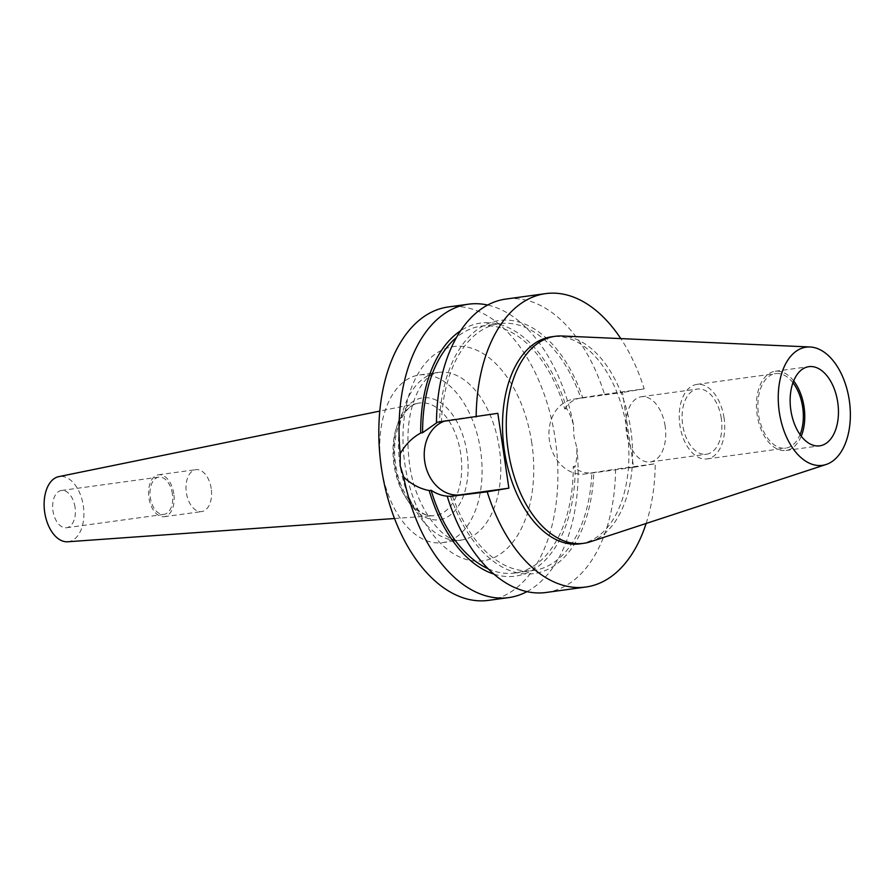 <?xml version="1.0" encoding="UTF-8"?>
<svg xmlns="http://www.w3.org/2000/svg" width="894" height="894" viewBox="0 0 894 894"><rect width="100%" height="100%" fill="white"/><g stroke="black" fill="none" stroke-linecap="round" stroke-linejoin="round"><path stroke-width="0.67" stroke-dasharray="4.47 3.35" d="M172.386 493.913A18.808 11.186 82.2 0 0 158.797 477.128A18.808 11.186 82.2 0 0 150.315 497.6A18.808 11.186 82.2 0 0 163.904 514.385A18.808 11.186 82.2 0 0 172.386 493.913M75.051 507.256A18.808 11.186 82.2 0 0 61.462 490.471A18.808 11.186 82.2 0 0 52.981 510.943A18.808 11.186 82.2 0 0 66.569 527.728A18.808 11.186 82.2 0 0 75.051 507.256M211.207 488.549A21.154 12.583 82.2 0 0 195.92 469.663A21.154 12.583 82.2 0 0 186.377 492.695A21.154 12.583 82.2 0 0 201.664 511.58A21.154 12.583 82.2 0 0 211.207 488.549M173.771 493.678A21.154 12.583 82.2 0 0 158.484 474.792A21.154 12.583 82.2 0 0 148.94 497.824A21.154 12.583 82.2 0 0 164.228 516.71A21.154 12.583 82.2 0 0 173.771 493.678M381.839 470.713A84.617 50.332 82.2 0 0 442.407 542.636A84.617 50.332 82.2 0 0 480.581 450.509A84.617 50.332 82.2 0 0 419.431 374.966A84.617 50.332 82.2 0 0 380.442 460.544M67.721 541.775A32.91 19.579 82.2 0 0 83.321 505.87A32.91 19.579 82.2 0 0 58.792 476.625M546.122 592.476A148.08 88.081 82.2 0 0 615.564 469.16L591.839 472.837C584.821 473.529 578.63 471.417 573.266 466.512L575.166 466.187C576.362 462.477 576.943 456.443 576.921 448.084L573.982 436.585L573.479 424.773A148.08 88.081 82.2 0 0 487.655 305.044M633.578 467.338L585.089 473.988A37.839 30.418 80.5 0 1 549.43 440.686A37.839 30.418 80.5 0 1 573.333 399.227A37.839 30.418 80.5 0 1 574.037 399.126L622.526 392.477L633.578 467.338L655.246 463.729L615.564 469.16M665.136 426.114A32.91 19.579 82.2 0 0 641.356 396.746A32.91 19.579 82.2 0 0 626.504 432.573A32.91 19.579 82.2 0 0 650.284 461.952A32.91 19.579 82.2 0 0 665.136 426.114M721.29 418.426A32.91 19.579 82.2 0 0 697.51 389.046A32.91 19.579 82.2 0 0 682.67 424.873A32.91 19.579 82.2 0 0 706.45 454.253A32.91 19.579 82.2 0 0 721.29 418.426M792.956 382.744A37.604 22.372 82.2 0 0 775.5 373.614A37.604 22.372 82.2 0 0 758.537 414.559A37.604 22.372 82.2 0 0 785.714 448.129A37.604 22.372 82.2 0 0 800.063 434.629M724.051 417.956A37.604 22.372 82.2 0 0 696.873 384.386A37.604 22.372 82.2 0 0 679.909 425.332A37.604 22.372 82.2 0 0 707.087 458.913A37.604 22.372 82.2 0 0 724.051 417.956M793.66 380.9A39.962 23.769 82.2 0 0 775.176 371.278A39.962 23.769 82.2 0 0 757.151 414.794A39.962 23.769 82.2 0 0 786.027 450.464A39.962 23.769 82.2 0 0 801.236 436.216M590.196 541.809A104.475 62.144 82.2 0 0 630.762 429.567A104.475 62.144 82.2 0 0 561.98 335.999M579.893 543.843A104.475 62.144 82.2 0 0 627.018 430.081A104.475 62.144 82.2 0 0 551.509 336.814M488.47 600.377A148.08 88.081 82.2 0 0 555.263 439.155A148.08 88.081 82.2 0 0 448.252 306.966M526.935 591.627A148.08 88.081 82.2 0 0 576.921 448.084M573.479 424.773C571.132 416.984 568.863 411.62 566.673 408.647A127.73 75.979 82.2 0 0 460.578 330.78M493.935 574.127A127.73 75.979 82.2 0 0 575.166 466.187M488.202 568.808A124.579 74.101 82.2 0 0 514.855 573.043A124.579 74.101 82.2 0 0 573.266 466.512M566.673 408.647L564.773 408.971A124.579 74.101 82.2 0 0 481.017 326.198A124.579 74.101 82.2 0 0 456.488 337.44M564.773 408.971C568.517 402.859 573.847 399.193 580.787 397.986A124.579 74.101 82.2 0 0 499.735 323.628A124.579 74.101 82.2 0 0 441.468 421.264L436.473 422.37M573.333 399.227L582.72 397.662A127.73 75.979 82.2 0 0 498.003 320.711A127.73 75.979 82.2 0 0 439.535 421.588M437.49 422.236L441.468 421.264M452.532 496.114A124.579 74.101 82.2 0 0 533.573 570.473A124.579 74.101 82.2 0 0 591.839 472.837M450.587 496.438A127.73 75.979 82.2 0 0 535.316 573.4A127.73 75.979 82.2 0 0 593.772 472.513M582.72 397.662L604.5 394.299A148.08 88.081 82.2 0 0 505.903 299.054M646.139 523.482A148.08 88.081 82.2 0 0 655.246 463.729M604.5 394.299L644.194 388.856A148.08 88.081 82.2 0 0 620.794 338.602M644.194 388.856L622.526 392.477M443.893 421.353A37.839 30.418 80.5 0 1 448.632 420.068A37.839 30.418 80.5 0 1 449.336 419.957L497.824 413.307M467.014 452.766A61.507 36.587 82.2 0 0 421.934 397.953A61.507 36.587 82.2 0 0 394.824 464.835A61.507 36.587 82.2 0 0 439.904 519.649A61.507 36.587 82.2 0 0 467.014 452.766M394.031 464.858A56.814 33.793 -97.8 0 1 418.358 403.216A56.814 33.793 -97.8 0 1 460.712 453.716A56.814 33.793 -97.8 0 1 433.78 515.715A56.814 33.793 -97.8 0 1 394.031 464.858M399.976 464.534A84.617 50.332 -97.8 0 1 438.149 372.407A84.617 50.332 -97.8 0 1 499.299 447.939A84.617 50.332 -97.8 0 1 461.125 540.077A84.617 50.332 -97.8 0 1 399.976 464.534M531.807 443.066A108.118 64.312 82.2 0 0 452.565 346.716A108.118 64.312 82.2 0 0 404.904 464.277A108.118 64.312 82.2 0 0 484.146 560.627A108.118 64.312 82.2 0 0 531.807 443.066M595.08 472.323L585.089 473.988M439.345 421.633L449.336 419.957M584.028 397.45L574.037 399.126M394.511 518.509L433.78 515.715C419.219 518.051 399.54 494.583 395.729 464.656C390.566 434.205 403.317 404.881 418.358 403.216L379.782 411.095M442.407 542.636L461.125 540.077C447.816 545.586 415.386 511.893 409.441 463.405C405.675 432.752 408.904 407.977 419.141 389.058C423.734 381.347 428.159 376.452 432.394 374.385L438.149 372.407L419.431 374.966M61.462 490.471L158.797 477.128M158.484 474.792L195.92 469.663M641.356 396.746L697.51 389.046M696.873 384.386L775.5 373.614M775.176 371.278L808.869 366.663M481.017 326.198L499.735 323.628M514.855 573.043L533.573 570.473M786.027 450.464L819.72 445.838M707.087 458.913L785.714 448.129M650.284 461.952L706.45 454.253M441.323 421.286L448.632 420.068M164.228 516.71L201.664 511.58M66.569 527.728L163.904 514.385"/><path stroke-width="1.34" d="M380.442 460.544A84.617 50.332 82.2 0 0 381.257 467.104A84.617 50.332 82.2 0 0 381.839 470.713M379.782 411.095L58.792 476.625A32.91 19.579 82.2 0 0 44.7 512.329A32.91 19.579 82.2 0 0 67.721 541.775L394.511 518.509M800.063 434.629A37.604 22.372 82.2 0 0 802.678 407.183A37.604 22.372 82.2 0 0 792.956 382.744M837.745 402.334A39.962 23.769 82.2 0 0 808.869 366.663A39.962 23.769 82.2 0 0 790.844 410.167A39.962 23.769 82.2 0 0 819.72 445.838A39.962 23.769 82.2 0 0 837.745 402.334M801.236 436.216A39.962 23.769 82.2 0 0 804.052 406.949A39.962 23.769 82.2 0 0 793.66 380.9M779.3 412.1A59.641 35.481 82.2 0 0 826.145 464.478A59.641 35.481 82.2 0 0 849.3 400.4A59.641 35.481 82.2 0 0 810.042 346.984A59.641 35.481 82.2 0 0 779.3 412.1M810.042 346.984L561.98 335.999A104.475 62.144 82.2 0 0 555.252 336.3A104.475 62.144 82.2 0 0 508.127 450.062A104.475 62.144 82.2 0 0 583.637 543.328A104.475 62.144 82.2 0 0 590.196 541.809L826.145 464.478M555.252 336.3L551.509 336.814A104.475 62.144 82.2 0 0 504.384 450.576A104.475 62.144 82.2 0 0 579.893 543.843L583.637 543.328M487.655 305.044A148.08 88.081 82.2 0 0 468.467 304.195L448.252 306.966A148.08 88.081 82.2 0 0 381.459 468.188A148.08 88.081 82.2 0 0 488.47 600.377L508.686 597.605A148.08 88.081 82.2 0 0 526.935 591.627M620.794 338.602A148.08 88.081 82.2 0 0 545.586 293.623L505.903 299.054A148.08 88.081 82.2 0 0 436.473 422.37L497.824 413.307L508.876 488.18L487.208 491.801L452.532 496.114C445.313 496.841 438.161 494.885 431.098 490.27L429.198 490.582C419.621 488.672 411.117 484.146 403.675 477.027A148.08 88.081 82.2 0 0 508.686 597.605M403.675 477.027L400.177 465.629L400.233 453.716C405.239 444.709 412.056 437.814 420.694 433.042L422.594 432.73L437.49 422.236M468.467 304.195A148.08 88.081 82.2 0 0 400.233 453.716M460.578 330.78A127.73 75.979 82.2 0 0 420.694 433.042M429.198 490.582A127.73 75.979 82.2 0 0 493.935 574.127M431.098 490.27A124.579 74.101 82.2 0 0 488.202 568.808M456.488 337.44A124.579 74.101 82.2 0 0 422.594 432.73M447.525 497.243A148.08 88.081 82.2 0 0 546.122 592.476L585.816 587.034A148.08 88.081 82.2 0 0 646.139 523.482M487.208 491.801A148.08 88.081 82.2 0 0 585.816 587.034M545.586 293.623A148.08 88.081 82.2 0 0 476.156 416.928M508.876 488.18L460.399 494.829A37.839 30.418 80.5 0 1 425.365 464.958A37.839 30.418 80.5 0 1 443.893 421.353M450.397 496.494L460.399 494.829"/></g></svg>
